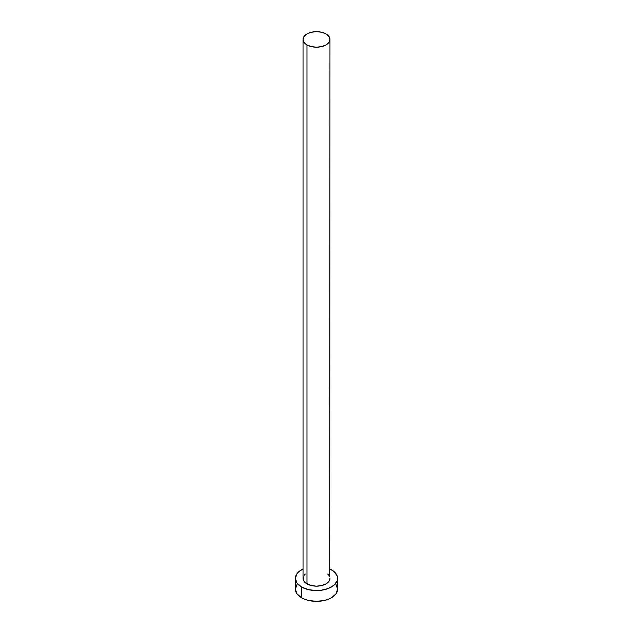 <?xml version="1.0" encoding="UTF-8"?>
<svg xmlns="http://www.w3.org/2000/svg" width="633" height="633" viewBox="0 0 633 633"><rect width="100%" height="100%" fill="white"/><g stroke="black" fill="none" stroke-linecap="round" stroke-linejoin="round"><path stroke-width="0.95" d="M303.033 39.428L304.062 42.403L306.981 44.919L311.349 46.605L316.5 47.198L321.651 46.605L326.019 44.919L328.938 42.403L329.967 39.428L328.938 36.453L326.019 33.929L321.651 32.243L316.5 31.65L311.349 32.243L306.981 33.929L304.062 36.453L303.033 39.428L303.033 578.372A13.467 7.778 0 0 0 306.981 583.871L306.981 44.919A13.467 7.778 180 0 1 303.033 39.428A13.467 7.778 180 0 1 311.349 32.243A13.467 7.778 180 0 1 326.019 33.929A13.467 7.778 180 0 1 329.967 39.428A13.467 7.778 180 0 1 321.651 46.605A13.467 7.778 180 0 1 306.981 44.919L306.981 583.871A13.467 7.778 0 0 0 321.651 585.557A13.467 7.778 0 0 0 329.967 578.372L328.938 581.347L326.019 583.871L321.651 585.557L316.5 586.15L311.349 585.557L305.304 582.692L303.294 579.891L303.294 576.861M296.988 584.488L295.382 589.157A21.118 12.193 0 0 0 301.561 597.781L301.561 586.997L308.413 589.639L316.5 590.573L320.622 590.336L328.234 588.516L334.066 585.153L337.215 580.754L337.618 578.372L337.215 575.998L334.066 571.599L329.967 568.98A21.118 12.193 180 0 1 331.439 569.755A21.118 12.193 180 0 1 337.618 578.372A21.118 12.193 180 0 1 324.587 589.639A21.118 12.193 180 0 1 301.561 586.997L301.561 597.781A21.118 12.193 0 0 0 324.587 600.424A21.118 12.193 0 0 0 337.618 589.157L336.012 584.488M301.561 586.997A21.118 12.193 180 0 1 295.382 578.372A21.118 12.193 180 0 1 303.033 568.98L298.934 571.599L296.988 573.712L295.382 578.372L296.988 583.04L301.561 586.997M304.062 575.405L305.304 574.06M327.696 574.06L328.938 575.405M329.706 576.861L329.967 39.428M295.382 578.372L295.382 589.157L296.988 593.825L301.561 597.781L304.766 599.293L308.413 600.424L316.5 601.35L324.587 600.424L328.234 599.293L331.439 597.781L336.012 593.825L337.618 589.157L337.618 578.372"/></g></svg>
